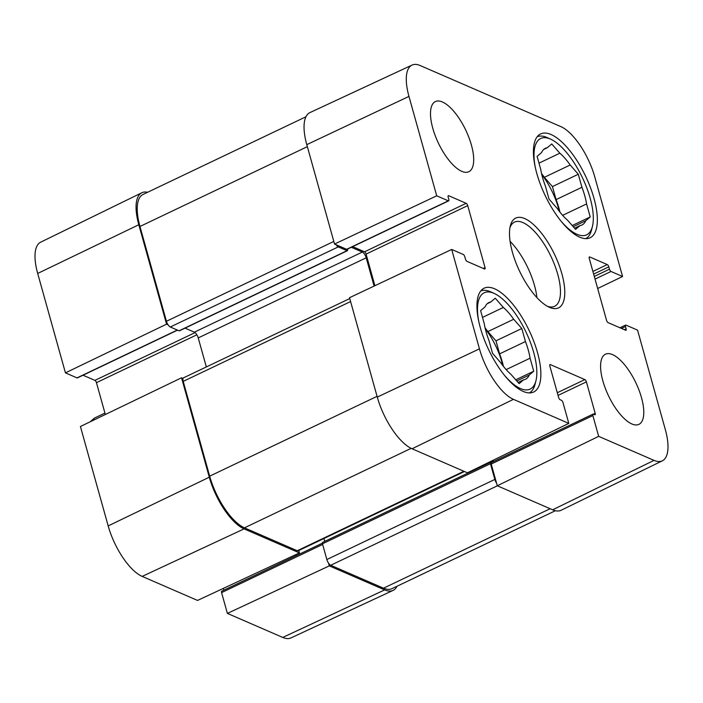 <?xml version="1.0" encoding="UTF-8"?>
<svg xmlns="http://www.w3.org/2000/svg" width="703" height="703" viewBox="0 0 703 703"><rect width="100%" height="100%" fill="white"/><g stroke="black" fill="none" stroke-linecap="round" stroke-linejoin="round"><path stroke-width="1.05" d="M619.967 327.783L625.608 325.094A2.074 0.808 64.5 0 1 625.986 325.111L637.559 330.138L665.31 429.542A45.563 17.76 -115.5 0 1 662.34 460.817A45.563 17.76 -115.5 0 1 654.018 460.377L598.666 436.343L497.285 485.773L552.637 509.807A46.635 18.173 64.5 0 0 561.152 510.255L662.34 460.817M412.055 65.071L309.944 112.585A46.635 18.173 64.5 0 0 306.789 144.642L334.54 244.055L436.721 195.812L408.961 96.399A45.563 17.76 -115.5 0 1 412.055 65.071A45.563 17.76 -115.5 0 1 420.253 65.572L560.827 126.602A45.563 17.76 -115.5 0 1 594.826 177.086L622.577 276.499L597.664 288.502M513.445 399.348A45.563 17.76 -115.5 0 1 479.455 348.855L451.695 249.451L349.514 297.694L377.274 397.098A46.635 18.173 64.5 0 0 412.063 448.778L467.416 472.803L568.797 423.382L513.445 399.348L412.063 448.778M436.721 195.812L448.294 200.838A2.074 0.808 64.5 0 0 448.663 200.856A2.074 0.808 64.5 0 0 448.804 199.432L448.163 197.121A2.074 0.808 -115.5 0 1 448.294 195.698A2.074 0.808 -115.5 0 1 448.672 195.715L466.177 203.316A2.074 0.808 -115.5 0 1 467.723 205.619L485.026 267.571A2.074 0.808 -115.5 0 1 484.885 268.994A2.074 0.808 -115.5 0 1 484.516 268.977L467.003 261.375A2.074 0.808 -115.5 0 1 465.456 259.082L464.815 256.771A2.074 0.808 64.5 0 0 463.268 254.468L451.695 249.451M448.663 200.856L347.018 249.328A2.074 0.808 -115.5 0 1 346.641 249.31L334.54 244.055M374.901 285.708L366.078 254.091A2.074 0.808 64.5 0 0 364.532 251.797L352.66 246.639M625.608 325.094A2.074 0.808 64.5 0 0 625.468 326.517L626.118 328.828A2.074 0.808 -115.5 0 1 625.978 330.252A2.074 0.808 -115.5 0 1 625.6 330.225L608.095 322.624A2.074 0.808 -115.5 0 1 606.548 320.331L589.255 258.37A2.074 0.808 -115.5 0 1 589.386 256.947A2.074 0.808 -115.5 0 1 589.764 256.973L607.269 264.574A2.074 0.808 -115.5 0 1 608.816 266.868L609.466 269.179A2.074 0.808 64.5 0 0 611.012 271.472L622.577 276.499M568.797 423.382L562.998 402.599A2.074 0.808 64.5 0 0 561.451 400.306L560.168 399.743A2.074 0.808 -115.5 0 1 558.621 397.45L549.843 366.008A2.074 0.808 -115.5 0 1 549.983 364.585A2.074 0.808 -115.5 0 1 550.352 364.602L584.852 379.585A2.074 0.808 -115.5 0 1 586.399 381.878L595.177 413.32A2.074 0.808 -115.5 0 1 595.046 414.744A2.074 0.808 -115.5 0 1 594.668 414.726L593.376 414.164A2.074 0.808 64.5 0 0 593.007 414.146A2.074 0.808 64.5 0 0 592.866 415.57L598.666 436.343M497.285 485.773L491.221 464.042A2.074 0.808 -115.5 0 1 491.353 462.618L593.007 414.146M493.48 461.607L493.111 460.28M536.907 297.597A46.635 18.173 64.5 0 0 510.088 241.357M461.774 171.339A38.858 15.141 -115.5 0 1 435.236 135.705A38.858 15.141 -115.5 0 1 435.368 101.584A38.858 15.141 -115.5 0 1 465.764 130.143A38.858 15.141 -115.5 0 1 468.822 171.734A38.858 15.141 -115.5 0 1 461.774 171.339M631.865 423.962A38.858 15.141 -115.5 0 1 605.318 388.328A38.858 15.141 -115.5 0 1 605.459 354.207A38.858 15.141 -115.5 0 1 635.855 382.766A38.858 15.141 -115.5 0 1 638.913 424.357A38.858 15.141 -115.5 0 1 631.865 423.962M523.225 391.43A57.514 22.408 -115.5 0 1 483.945 338.697A57.514 22.408 -115.5 0 1 484.139 288.195A57.514 22.408 -115.5 0 1 529.131 330.454A57.514 22.408 -115.5 0 1 533.656 392.019A57.514 22.408 -115.5 0 1 523.225 391.43M579.711 237.166A57.514 22.408 -115.5 0 1 540.422 184.432A57.514 22.408 -115.5 0 1 540.625 133.93A57.514 22.408 -115.5 0 1 585.608 176.198A57.514 22.408 -115.5 0 1 590.133 237.755A57.514 22.408 -115.5 0 1 579.711 237.166M524.746 218.589A49.737 19.385 64.5 0 0 510.334 225.821A49.737 19.385 64.5 0 0 519.64 271.314A49.737 19.385 64.5 0 0 549.14 307.185A49.737 19.385 64.5 0 0 561.952 274.056A49.737 19.385 64.5 0 0 524.746 218.589M509.939 227.71A46.635 18.173 -115.5 0 1 514.482 222.113A46.635 18.173 -115.5 0 1 522.935 222.596A46.635 18.173 -115.5 0 1 554.79 265.347A46.635 18.173 -115.5 0 1 554.623 306.297A46.635 18.173 -115.5 0 1 547.417 306.306M480.747 290.98A56.477 22.004 -115.5 0 1 490.518 291.763A56.477 22.004 -115.5 0 1 490.966 291.965L494.306 293.494A53.366 20.8 -115.5 0 1 525.949 331.974A53.366 20.8 -115.5 0 1 535.932 380.789A53.366 20.8 -115.5 0 1 504.236 375.024M535.932 380.789L535.018 384.339A56.477 22.004 -115.5 0 1 529.35 392.907M478.831 321.746A53.366 20.8 -115.5 0 1 493.875 293.3A53.366 20.8 -115.5 0 1 494.306 293.494M485.061 327.826A42.488 16.556 -115.5 0 1 487.864 331.588L513.708 319.267L521.811 328.512L525.449 341.544A42.488 16.556 -115.5 0 1 530.097 358.187L533.735 371.228L529.271 375.015A42.488 16.556 -115.5 0 1 525.466 379.277A42.488 16.556 -115.5 0 1 523.568 379.848L519.104 383.636L510.993 374.391A42.488 16.556 -115.5 0 1 500.641 362.59L492.539 353.337L488.901 340.305A42.488 16.556 -115.5 0 1 484.253 323.661L480.615 310.629L485.079 306.842A42.488 16.556 -115.5 0 1 488.884 302.58A42.488 16.556 -115.5 0 1 490.782 302L495.246 298.213L503.357 307.457L482.504 317.404M503.357 307.457A42.488 16.556 -115.5 0 1 513.708 319.267M525.449 341.544L499.605 353.873A42.488 16.556 -115.5 0 1 503.436 366.351M499.605 353.873L495.966 340.832L487.864 331.588M485.307 328.872A41.451 16.151 -115.5 0 1 502.777 365.498M506.16 369.602L530.097 358.187M487.249 303.687L490.782 302M518.076 382.467L523.568 379.848M529.271 375.015L516.767 380.973M521.811 328.512L495.966 340.832M533.735 371.228L515.738 379.805M537.224 136.716A56.477 22.004 -115.5 0 1 547.004 137.498A56.477 22.004 -115.5 0 1 547.452 137.7L550.783 139.229A53.366 20.8 -115.5 0 1 582.427 177.71A53.366 20.8 -115.5 0 1 592.409 226.524A53.366 20.8 -115.5 0 1 560.722 220.76M592.409 226.524L591.504 230.074A56.477 22.004 -115.5 0 1 585.836 238.642M535.317 167.481A53.366 20.8 -115.5 0 1 550.361 139.036A53.366 20.8 -115.5 0 1 550.783 139.229M541.547 173.562A42.488 16.556 -115.5 0 1 544.342 177.323L570.186 165.003L578.288 174.247L581.935 187.279A42.488 16.556 -115.5 0 1 586.574 203.932L590.212 216.963L585.748 220.751A42.488 16.556 -115.5 0 1 581.943 225.013A42.488 16.556 -115.5 0 1 580.045 225.584L575.581 229.371L567.479 220.127A42.488 16.556 -115.5 0 1 557.128 208.325L549.025 199.081L545.387 186.04A42.488 16.556 -115.5 0 1 540.739 169.397L537.101 156.365L541.565 152.577A42.488 16.556 -115.5 0 1 545.37 148.315A42.488 16.556 -115.5 0 1 547.268 147.735L551.732 143.948L559.834 153.192L538.99 163.14M559.834 153.192A42.488 16.556 -115.5 0 1 570.186 165.003M581.935 187.279L556.091 199.608A42.488 16.556 -115.5 0 1 559.922 212.086M556.091 199.608L552.453 186.576L544.342 177.323M541.793 174.608A41.451 16.151 -115.5 0 1 559.263 211.243M562.646 215.338L586.574 203.932M543.727 149.423L547.268 147.735M574.553 228.203L580.045 225.584M585.748 220.751L573.244 226.709M578.288 174.247L552.453 186.576M590.212 216.963L572.224 225.54M328.547 563.165L329.303 565.88L227.394 613.403L221.586 592.62A2.074 0.808 -115.5 0 1 221.726 591.197L322.352 543.208M397.046 586.24A46.635 18.173 -115.5 0 1 393.056 590.415A46.635 18.173 -115.5 0 1 384.664 589.905L329.303 565.88M177.543 330.146L77.392 377.906A2.074 0.808 -115.5 0 1 77.014 377.889L65.441 372.862L166.567 324.162L138.807 224.749A46.635 18.173 -115.5 0 1 141.848 192.745A46.635 18.173 -115.5 0 1 147.604 192.279M166.567 324.162L168.07 324.812M183.044 378.451L181.541 377.792L80.423 426.501L108.174 525.914A45.563 17.76 64.5 0 0 142.173 576.398L197.525 600.432L299.443 552.91L244.082 528.876A46.635 18.173 -115.5 0 1 209.292 477.205L181.541 377.792M299.443 552.91L298.775 550.519M223.853 590.186L223.352 588.393M105.336 414.498L96.452 382.669A2.074 0.808 64.5 0 0 94.905 380.376L83.033 375.217M141.848 192.745L40.66 242.184A45.563 17.76 64.5 0 0 37.69 273.458L65.441 372.862M227.394 613.403L282.747 637.428A45.563 17.76 64.5 0 0 290.945 637.929L393.056 590.415M305.954 116.76L143.069 194.441A46.635 18.173 64.5 0 0 139.967 226.471L166.435 321.262A5.185 2.021 64.5 0 0 170.293 327L179.054 330.805A2.074 0.808 64.5 0 0 179.423 330.823L347.405 250.716A2.074 0.808 -115.5 0 1 347.027 250.699L338.275 246.894A5.185 2.021 -115.5 0 1 336.052 244.714M496.529 483.066A5.185 2.021 -115.5 0 1 494.833 479.428L490.448 463.708A2.074 0.808 -115.5 0 1 490.58 462.284L322.607 542.382A2.074 0.808 64.5 0 0 322.466 543.814L326.851 559.526A5.185 2.021 64.5 0 0 330.718 565.274L383.504 588.183A46.635 18.173 64.5 0 0 391.958 588.666L555.396 510.721M323.934 538.516L324.724 541.372M349.76 298.555L183.562 377.81A5.185 2.021 64.5 0 0 183.211 381.369L209.679 476.151A46.635 18.173 64.5 0 0 244.468 527.83L297.246 550.739A5.185 2.021 64.5 0 0 298.186 550.792L464.437 471.511M185.074 328.134L194.362 332.168A5.185 2.021 -115.5 0 1 198.228 337.906L206.339 366.948M490.58 462.284A2.074 0.808 -115.5 0 1 490.958 462.302L491.511 462.539M492.856 461.897A2.074 0.808 64.5 0 0 492.759 461.458L492.513 460.57M374.101 286.077L366.21 257.808A5.185 2.021 64.5 0 0 362.344 252.061L351.324 247.28M347.493 249.108L347.546 249.293A2.074 0.808 -115.5 0 1 347.405 250.716M104.94 413.092L94.43 418.1L90.204 421.791M552.637 509.807L654.018 460.377M306.789 144.642L408.961 96.399M377.274 397.098L479.455 348.855M346.641 249.31L448.294 200.838M448.075 196.005L448.672 195.715M364.532 251.797L466.177 203.316M483.242 268.423L485.026 267.571M366.078 254.091L467.723 205.619M624.334 329.672L626.118 328.828M621.461 328.424L625.468 326.517M595.037 279.091L611.012 271.472M594.29 276.42L609.466 269.179M593.64 274.1L608.816 266.868M592.893 271.428L607.269 264.574M589.167 257.254L589.764 256.973M491.221 464.042L592.866 415.57M593.394 414.172L595.177 413.32M558.05 395.402L586.399 381.878M557.303 392.722L584.852 379.585M549.764 364.892L550.352 364.602M322.642 544.43L221.586 592.62M196.866 334.786L96.452 382.669M195.065 332.607L94.905 380.376M177.323 330.05L77.014 377.889M244.082 528.876L142.173 576.398M138.807 224.749L37.69 273.458M384.664 589.905L282.747 637.428M209.292 477.205L108.174 525.914M550.141 508.717L383.504 588.183M497.364 485.808L330.718 565.274M494.833 479.428L326.851 559.526M490.448 463.708L322.466 543.814M492.759 461.458L490.975 462.31M463.892 471.274L297.246 550.739M411.141 448.347L244.468 527.83M377.063 396.334L209.679 476.151M350.595 301.552L183.211 381.369M366.21 257.808L198.228 337.906M362.344 252.061L194.362 332.168M347.027 250.699L179.054 330.805M338.275 246.894L170.293 327M333.811 241.437L166.435 321.262M139.967 226.471L307.343 146.655M94.43 418.1A51.811 20.194 64.5 0 0 93.218 420.341M90.362 462.108L87.348 451.335"/></g></svg>
